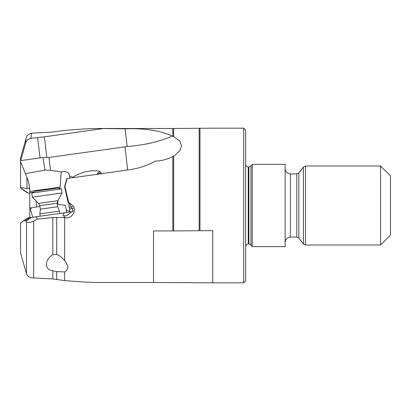 <?xml version="1.0" encoding="UTF-8"?>
<svg xmlns="http://www.w3.org/2000/svg" width="411" height="411" viewBox="0 0 411 411"><rect width="100%" height="100%" fill="white"/><g stroke="black" fill="none" stroke-linecap="round" stroke-linejoin="round"><path stroke-width="0.62" d="M32.69 217.244L30.46 209.081L31.534 207.894L29.767 207.668L29.767 191.403L29.767 192.728L33.368 192.225M29.767 207.668L29.767 217.655L27.83 217.928L23.16 221L27.83 217.928M31.534 207.894L36.538 206.99L36.07 201.462M29.623 188.803L29.135 188.361L26.956 188.618L20.55 187.37L20.55 187.889L28.205 193.124L29.767 193.345M29.135 188.361L29.371 187.873L29.577 188.253M212.739 282.825L153.503 282.501L153.503 230.936L172.836 230.936L172.836 156.627L174.942 155.373L179.931 150.626L181.559 145.823L179.869 141.081L173.658 136.663L172.271 136.077C160.341 130.544 144.61 128.129 125.072 128.823L98.08 128.494C91.124 128.499 79.981 129.136 64.65 130.405L52.814 132.044L31.467 133.195C28.883 133.909 27.224 135.255 26.494 137.238L26.021 138.615L25.6 143.172L20.776 160.603L42.944 157.475L45.076 170.144L25.41 173.627L26.956 177.388C28.755 181.883 29.69 186.558 29.756 191.403L29.762 192.728M29.756 191.403L60.073 187.144L61.208 171.932L50.584 170.293L45.076 170.144M20.55 187.37L20.55 158.112L26.021 138.615M20.776 160.603L20.55 161.667L25.41 173.627M28.205 193.124L23.186 190.016M66.474 212.497L66.346 209.394L65.185 205.202C62.215 205.11 59.765 204.709 57.828 203.995L57.247 204.077M39.975 206.507L36.538 206.99M66.428 212.502A6.581 1.69 82 0 0 66.192 209.415M31.395 217.429L25.965 221.061L25.318 220.64L29.777 217.655L36.045 216.777L37.344 219.155L33.671 221.067C30.255 222.736 27.866 222.988 26.494 221.817L26.494 273.762L20.55 252.888L20.55 222.998L23.16 221M72.927 211.593L36.045 216.777M64.645 212.754C62.153 214.927 62.374 215.95 65.303 215.816L66.546 215.677L73.173 210.853L69.901 204.015L68.688 203.419L68.051 202.227L64.81 187.806L64.594 186.512L66.931 178.538L129.188 169.789M66.464 210.638L69.659 211.074L69.541 212.066M73.235 208.351L69.577 208.87L69.659 211.074M57.828 203.995L57.833 200.676M60.073 187.144L59.194 188.433M61.208 171.932C66.479 171.022 69.274 172.348 69.593 175.913L72.706 177.254L77.186 174.706L83.479 172.281L91.679 170.77L96.873 170.822L99.313 171.315L100.957 172.332L101.044 172.944L100.325 173.843M69.598 175.744L69.603 178.158M69.577 208.87L69.033 207.221L72.644 206.712M172.271 136.077C159.586 141.661 144.569 145.145 127.21 146.527L48.95 157.459L50.584 170.293M97.053 174.305A8.225 3.17 106.9 0 1 100.12 171.639M72.706 177.254L72.932 177.691M128.011 169.954L126.84 170.118M129.66 169.722C138.892 168.351 147.39 165.51 155.153 161.184C161.574 160.814 167.472 159.293 172.836 156.627M102.74 128.633L44.367 136.837L46.875 157.583L48.95 157.459M173.658 136.663L173.658 128.494L98.08 128.494M173.658 128.494L212.739 128.175M25.965 221.061L26.494 221.817M23.376 220.907L25.318 220.64M67.168 178.502L64.897 186.471L68.765 202.582L72.793 205.5C77.355 210.9 71.35 219.685 64.65 217.486L52.814 217.476L37.344 219.155M64.573 217.465C63.654 216.88 63.895 216.33 65.303 215.816M64.65 271.907L56.723 271.62L49.926 270.017L47.887 268.589L46.643 266.451L46.489 263.261C46.926 260.014 49.037 257.147 52.814 254.661L56.723 254.46C59.23 255.365 61.871 257.409 64.65 260.589L65.827 261.951L67.81 266.256L67.743 268.388L66.597 270.489L64.65 271.907L64.65 280.595L52.814 278.956L31.467 277.805C28.883 277.091 27.224 275.745 26.494 273.762M64.65 217.486L64.65 260.589M68.765 202.582L68.688 203.419M64.897 186.471L64.594 186.512M153.503 282.506L98.08 282.506C91.124 282.501 79.981 281.864 64.65 280.595M243.677 282.835L243.677 128.165L245.65 130.138L245.65 280.862L243.677 282.835L212.739 282.835L212.739 230.617L172.836 230.936M252.231 246.636L252.231 164.364L285.142 164.364L285.142 246.636L252.231 246.636L250.967 245.018L250.967 165.982L248.891 166.994L248.891 244.006L250.967 245.018M380.576 244.992L380.576 166.008L390.45 175.882L390.45 235.118L380.576 244.992L305.512 244.992L305.512 166.008L380.576 166.008M100.597 173.612A6.581 2.538 -73.1 0 0 100.084 173.267A6.581 2.538 -73.1 0 0 99.626 173.237A6.581 2.538 -73.1 0 0 98.188 174.146M25.6 143.172C26.504 140.357 28.302 138.743 30.995 138.337L44.367 136.837M23.376 190.093L20.55 187.889M42.944 157.475L46.875 157.583M69.002 203.558L69.033 207.221M61.429 188.906L31.77 193.072L35.171 191.269L57.663 188.104L61.429 188.906L61.999 192.97L57.817 200.696L38.49 203.409L39.852 205.644L57.124 203.214L57.617 206.723L59.4 211.126L39.846 213.874L40.17 216.196M57.617 206.723L40.345 209.153L39.846 213.874M61.999 192.97L32.341 197.136L38.49 203.409M29.767 208.932A6.581 5.389 180 0 1 30.46 209.081M26.956 177.388L26.956 188.618M127.626 170.005L125.062 146.763M127.21 146.527L125.072 128.823M172.836 136.308L172.836 128.499M33.671 278.062L33.671 221.067M52.814 278.956L52.814 270.854M52.814 254.661L52.814 217.476M56.723 217.301L56.723 254.46M70.163 203.291L69.901 204.015M173.658 230.931L173.658 156.165M199.165 230.622L199.165 128.181M199.987 230.617L199.987 128.175M245.65 246.636C245.819 245.023 246.698 244.144 248.28 244.006L248.28 166.994C246.698 166.856 245.819 165.977 245.65 164.364M285.142 242.356C285.455 239.161 287.207 237.404 290.407 237.09L290.407 173.91C287.207 173.596 285.455 171.839 285.142 168.644M290.407 237.09L296.773 237.09L296.773 173.91L290.407 173.91M296.773 237.09L298.848 238.103L298.848 172.897L296.773 173.91M298.848 238.103L303.436 243.98L303.436 167.02L305.512 166.008M31.467 133.195L30.995 138.337M23.16 190L27.732 193.057M40.011 157.644L37.596 137.659M56.723 271.62L56.723 279.321M69.68 210.365L69.68 208.855M27.743 217.933L23.186 220.984M243.677 128.165L212.739 128.165M248.28 244.006L248.891 244.006M248.28 166.994L248.891 166.994M250.967 165.982L252.231 164.364M298.848 172.897L303.436 167.02M305.512 244.992L303.436 243.98M59.4 211.126L59.723 213.448M39.852 205.644L40.345 209.153M57.817 200.696L57.124 203.214M31.77 193.072L32.341 197.136"/></g></svg>
